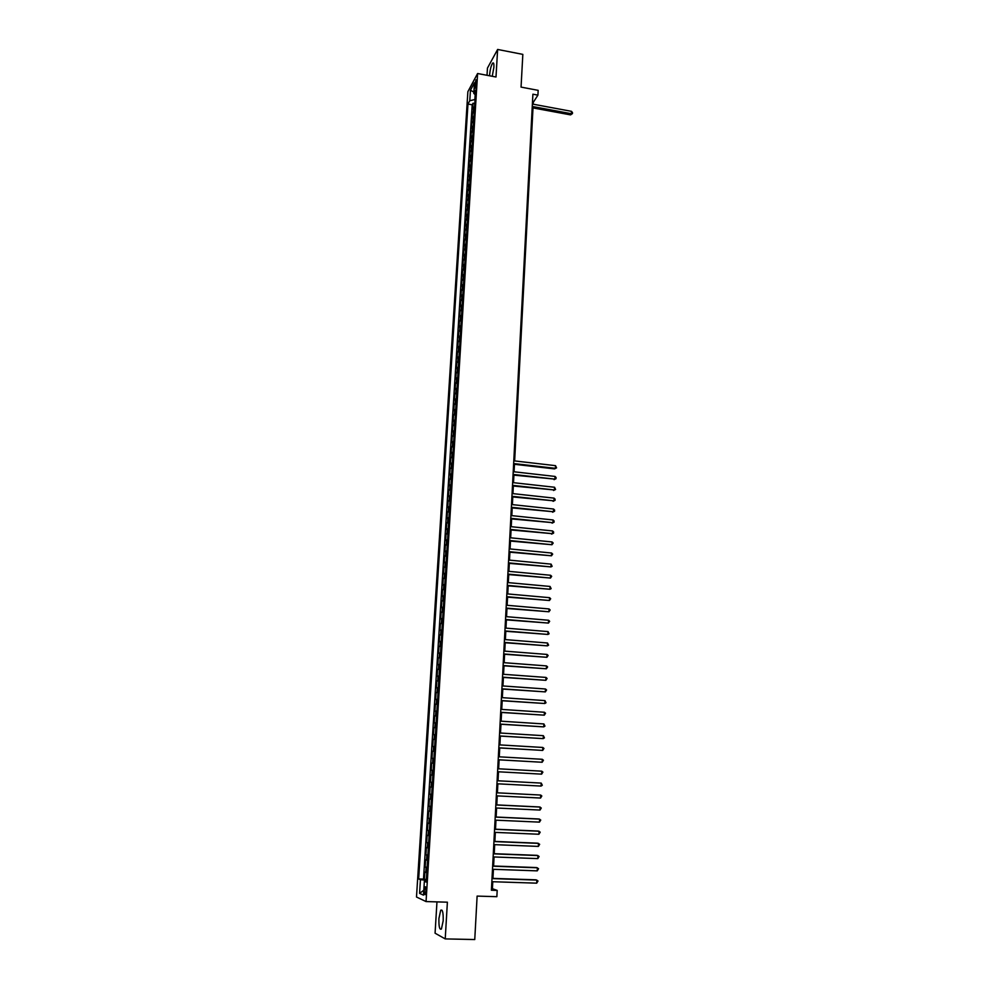 <?xml version="1.0" encoding="UTF-8"?>
<svg xmlns="http://www.w3.org/2000/svg" width="989" height="989" viewBox="0 0 989 989"><rect width="100%" height="100%" fill="white"/><g stroke="black" fill="none" stroke-linecap="round" stroke-linejoin="round"><path stroke-width="1.48" d="M443.196 920.722C443.356 912.575 442.516 909.101 440.698 910.276L438.918 918.534C438.757 926.656 439.586 930.142 441.428 928.992L443.196 920.722M492.238 76.289L493.894 67.289C494.043 63.692 493.622 62.307 492.658 63.111C491.137 65.447 490.124 69.415 489.604 75.04L489.567 75.782M426.012 891.101C426.098 887.776 425.777 886.367 425.06 886.873L424.33 890.347C424.244 893.66 424.565 895.07 425.282 894.575L426.012 891.101M436.965 901.894L435.073 933.196L445.223 938.907L474.757 939.55L477.118 896.096L496.861 896.689L497.183 890.409L492.411 888.703L492.782 881.718M467.871 91.68L416.493 897.011L426.049 901.572L477.6 73.507L467.871 91.68M477.6 73.507L495.996 77.006L497.628 49.45L487.453 68.105L487.021 75.3M497.628 49.45L522.835 54.383L521.055 87.106L538.164 90.345L537.917 95.142L532.898 94.202L491.397 890.236L497.183 890.409M474.621 106.441L472.705 108.951L473.063 103.227L474.794 103.548M474.374 110.274L472.47 112.771L474.201 113.08M472.47 112.771L472.112 118.507L474.015 116.034M473.422 125.652L471.506 128.088L471.864 122.339L473.607 122.648M472.816 135.308L470.9 137.718L471.271 131.933L473.002 132.254M472.21 145L470.294 147.373L470.665 141.575L472.408 141.884M471.605 154.717L469.688 157.053L470.059 151.243L471.802 151.552M470.987 164.471L469.083 166.782L469.441 160.947L471.197 161.244M470.381 174.262L468.465 176.537L468.835 170.677L470.591 170.973M469.763 184.09L467.859 186.328L468.217 180.443L469.973 180.74M469.157 193.943L467.241 196.143L467.612 190.247L469.367 190.543M468.539 203.833L466.623 205.996L466.993 200.087L468.749 200.371M467.921 213.76L465.992 215.886L466.375 209.952L468.131 210.237M467.29 223.724L465.374 225.813L465.745 219.855L467.513 220.139M466.672 233.725L464.756 235.778L465.127 229.794L466.895 230.078M466.042 243.751L464.125 245.767L464.496 239.771L466.276 240.043M465.411 253.814L463.495 255.805L463.866 249.772L465.646 250.056M464.781 263.915L462.864 265.868L463.248 259.823L465.028 260.095M464.15 274.052L462.234 275.968L462.605 269.898L464.397 270.17M463.52 284.226L461.591 286.093L461.974 280.011L463.767 280.283M462.877 294.438L460.961 296.267L461.344 290.16L463.124 290.432M462.234 304.686L460.318 306.479L460.701 300.347L462.493 300.607M461.603 314.959L459.675 316.715L460.058 310.571L461.851 310.83M460.948 325.282L459.032 327L459.415 320.832L461.22 321.079M460.305 335.642L458.377 337.311L458.772 331.117L460.577 331.377M459.662 346.026L457.734 347.671L458.117 341.452L459.934 341.7M459.007 356.46L457.079 358.055L457.474 351.812L459.279 352.059M458.352 366.919L456.423 368.477L456.819 362.221L458.636 362.456M457.697 377.427L455.768 378.948L456.164 372.655L457.981 372.902M457.042 387.972L455.113 389.443L455.509 383.139L457.326 383.373M456.386 398.542L454.446 399.976L454.841 393.659L456.671 393.882M455.719 409.162L453.79 410.559L454.186 404.204L456.016 404.439M455.051 419.818L453.123 421.166L453.518 414.799L455.348 415.021M454.384 430.512L452.455 431.822L452.851 425.431L454.693 425.653M453.716 441.242L451.775 442.516L452.183 436.1L454.025 436.31M453.049 452.022L451.108 453.246L451.516 446.805L453.358 447.016M452.369 462.827L450.428 464.014L450.836 457.548L452.69 457.759M451.689 473.682L449.748 474.819L450.156 468.329L452.01 468.539M451.009 484.573L449.068 485.661L449.476 479.158L451.33 479.356M450.329 495.501L448.388 496.552L448.796 490.012L450.663 490.223M449.649 506.467L447.708 507.481L448.116 500.916L449.983 501.114M448.957 517.482L447.016 518.446L447.424 511.857L449.29 512.055M448.264 528.534L446.323 529.449L446.744 522.835L448.61 523.033M447.572 539.623L445.631 540.501L446.051 533.862L447.918 534.048M446.88 550.762L444.939 551.578L445.359 544.927L447.226 545.112M446.175 561.925L444.234 562.704L444.654 556.028L446.534 556.214M445.483 573.15L443.542 573.88L443.962 567.167L445.841 567.352M444.778 584.4L442.837 585.092L443.257 578.355L445.149 578.528M444.073 595.699L442.132 596.342L442.553 589.58L444.444 589.753M443.369 607.036L441.415 607.629L441.848 600.855L443.74 601.015M442.652 618.422L440.711 618.966L441.131 612.166L443.035 612.327M441.947 629.845L439.994 630.352L440.426 623.515L442.33 623.676M441.23 641.317L439.277 641.762L439.709 634.913L441.613 635.062M440.501 652.827L438.56 653.235L438.992 646.349L440.896 646.497M439.784 664.385L437.843 664.732L438.275 657.821L440.192 657.969M439.067 675.981L437.113 676.278L437.546 669.343L439.462 669.491M438.337 687.627L436.384 687.874L436.829 680.914L438.745 681.05M437.608 699.31L435.654 699.507L436.1 692.523L438.016 692.659M436.878 711.042L434.925 711.19L435.358 704.18L437.299 704.304M436.137 722.811L434.183 722.91L434.628 715.875L436.569 715.999M435.395 734.629L433.454 734.679L433.899 727.62L435.828 727.731M434.653 746.497L432.712 746.497L433.157 739.401L435.098 739.512M433.911 758.402L431.97 758.353L432.416 751.232L434.356 751.343M431.216 770.258L433.17 770.357L431.216 770.258L431.661 763.112L433.615 763.211L432.613 763.137L432.91 758.365M432.873 775.153L430.92 775.03L430.462 782.2L432.428 782.299M432.119 787.182L430.166 786.997L429.721 794.192L431.674 794.291M431.365 799.248L429.411 799.013L428.966 806.233L430.92 806.332M430.611 811.351L428.657 811.067L428.2 818.323L430.166 818.41M429.856 823.516L427.903 823.169L427.446 830.451L429.411 830.537M429.09 835.717L427.137 835.322L426.679 842.64L428.657 842.715M428.324 847.981L426.37 847.524L425.913 854.867L427.891 854.941M427.557 860.282L425.604 859.762L425.134 867.13L427.124 867.205M474.819 84.56L475.165 88.392L476.352 83.608L476.006 79.788L474.819 84.56L476.228 84.819M426.247 881.162L424.355 881.31L426.197 882.077L475.647 89.974L473.78 93.399L475.338 94.796M424.355 881.31L423.49 895.156L419.571 893.351L420.436 879.678L418.656 878.949L467.97 104.03L469.775 100.717L470.443 90.234L474.436 82.804L473.78 93.399M473.063 103.227L472.198 104.809L423.502 879.11L426.358 879.518M426.791 872.619L424.825 872.063L424.368 879.456M427.1 867.674L425.134 867.13M427.866 855.349L425.913 854.867M428.633 843.073L426.679 842.64M429.399 830.834L427.446 830.451M430.153 818.645L428.2 818.323M430.907 806.505L428.966 806.233M431.674 794.414L429.721 794.192M432.416 782.361L430.462 782.2M431.661 763.112L432.613 763.137M432.416 751.232L434.356 751.257M433.157 739.401L435.098 739.376M433.899 727.62L435.84 727.533M434.628 715.875L436.582 715.739M435.358 704.18L437.311 703.995M436.1 692.523L438.04 692.288M436.829 680.914L438.77 680.63M437.546 669.343L439.499 669.021M438.275 657.821L440.216 657.45M438.992 646.349L440.933 645.916M439.709 634.913L441.65 634.431M440.426 623.515L442.367 622.983M441.131 612.166L443.084 611.585M441.848 600.855L443.789 600.236M442.553 589.58L444.494 588.912M443.257 578.355L445.198 577.638M443.962 567.167L445.903 566.413M444.654 556.028L446.595 555.225M445.359 544.927L447.3 544.074M446.051 533.862L447.992 532.96M446.744 522.835L448.685 521.895M447.424 511.857L449.365 510.868M448.116 500.916L450.057 499.89M448.796 490.012L450.737 488.937M449.476 479.158L451.417 478.033M450.156 468.329L452.097 467.167M450.836 457.548L452.777 456.337M451.516 446.805L453.444 445.557M452.183 436.1L454.112 434.801M452.851 425.431L454.792 424.096M453.518 414.799L455.447 413.427M454.186 404.204L456.114 402.795M454.841 393.659L456.782 392.2M455.509 383.139L457.437 381.643M456.164 372.655L458.092 371.122M456.819 362.221L458.748 360.639M457.474 351.812L459.403 350.193M458.117 341.452L460.046 339.783M458.772 331.117L460.701 329.424M459.415 320.832L461.344 319.088M460.058 310.571L461.987 308.791M460.701 300.347L462.629 298.53M461.344 290.16L463.26 288.306M461.974 280.011L463.903 278.119M462.605 269.898L464.533 267.97M463.248 259.823L465.164 257.857M463.866 249.772L465.794 247.769M464.496 239.771L466.425 237.731M465.127 229.794L467.043 227.717M465.745 219.855L467.673 217.741M466.375 209.952L468.292 207.801M466.993 200.087L468.91 197.899M467.612 190.247L469.528 188.021M468.217 180.443L470.134 178.193M468.835 170.677L470.752 168.39M469.441 160.947L471.357 158.611M470.059 151.243L471.963 148.882M470.665 141.575L472.569 139.177M471.271 131.933L473.175 129.51M471.864 122.339L473.78 119.879M475.177 94.66L474.868 99.555L469.775 100.717M445.223 938.907L447.387 902.191L426.049 901.572M533.195 104.204L533.294 102.312L537.917 95.142M492.955 878.38L493.424 869.319M493.598 866.018L494.067 856.969M494.228 853.705L494.698 844.655M494.871 841.429L495.341 832.392M495.501 829.215L495.971 820.178M496.144 817.038L496.602 808.013M496.775 804.91L497.232 795.898M497.393 792.832L497.863 783.82M498.023 780.791L498.493 771.803M498.641 768.799L499.111 759.849M499.272 756.832L499.729 747.931M499.89 744.902L500.347 736.076M500.508 733.022L500.966 724.257M501.126 721.191L501.571 712.476M501.732 709.41L502.189 700.756M502.35 697.665L502.795 689.061M502.956 685.958L503.401 677.428M503.562 674.313L503.994 665.832M504.167 662.692L504.6 654.273M504.761 651.133L505.194 642.763M505.367 639.611L505.799 631.291M505.96 628.126L506.393 619.868M506.553 616.691L506.974 608.495M507.147 605.293L507.567 597.146M507.74 593.944L508.161 585.847M508.321 582.632L508.742 574.597M508.915 571.358L509.323 563.384M509.496 560.133L509.904 552.208M510.077 548.944L510.485 541.082M510.658 537.806L511.066 529.993M511.226 526.704L511.634 518.941M511.808 515.64L512.203 507.926M512.376 504.613L512.772 496.96M512.945 493.635L513.34 486.032M513.514 482.694L513.909 475.14M514.082 471.79L514.478 464.286M514.651 460.936L532.997 107.912M426.308 880.272L426.061 881.187M532.478 102.164L533.294 102.312M491.471 888.666L492.411 888.703M472.198 104.809L467.97 104.03M423.502 879.11L418.656 878.949M420.436 879.678L426.111 880.259M473.855 92.088L470.443 90.234M419.571 893.351L423.799 890.261M532.181 107.764L570.566 114.885L571.395 113.723L532.255 106.453M571.506 111.337L572.507 112.635L572.458 113.587L571.395 113.723L571.506 111.337L532.379 104.055M572.458 113.587L570.566 114.885M513.6 464.187L554.557 468.897L555.41 468.341L513.637 463.544M555.534 465.658L556.56 467.859L555.41 468.341L555.534 465.658L513.773 460.825M556.56 467.859L554.557 468.897M513.044 475.041L554.916 479.133L513.068 474.411M555.039 476.438L556.115 477.563L554.916 479.133L555.039 476.438L513.217 471.691M556.065 478.639L554.075 479.665M512.475 485.933L554.433 489.975L512.5 485.327M554.557 487.256L555.583 489.468L554.433 489.975L554.557 487.256L512.648 482.595M555.583 489.468L553.58 490.482M511.906 496.861L553.939 500.842L511.931 496.28M554.063 498.122L555.15 499.235L553.939 500.842L554.063 498.122L512.079 493.536M555.101 500.323L553.086 501.336M511.325 507.839L553.457 511.758L511.362 507.27M553.568 509.026L554.656 510.126L553.457 511.758L553.568 509.026L511.498 504.526M554.606 511.226L552.591 512.215M510.757 518.842L552.962 522.699L510.781 518.31M553.086 519.967L554.161 521.067L552.962 522.699L553.086 519.967L510.93 515.541M554.112 522.155L552.097 523.156M510.176 529.894L552.468 533.689L510.2 529.387M552.591 530.945L553.679 532.045L552.468 533.689L552.591 530.945L510.349 526.605M553.63 533.133L551.602 534.122M509.595 540.995L551.961 544.729L509.632 540.501M552.085 541.96L553.185 543.06L551.961 544.729L552.085 541.96L509.768 537.719M509.026 552.122L551.466 555.793L509.038 551.652M551.59 553.024L552.678 554.112L551.466 555.793L551.59 553.024L509.187 548.858M508.433 563.297L550.96 566.907L508.457 562.852M551.096 564.126L552.134 566.314L550.96 566.907L551.096 564.126L508.606 560.046M507.852 574.51L550.465 578.058L507.876 574.09M550.589 575.264L551.689 576.34L550.465 578.058L550.589 575.264L508.025 571.271M507.27 585.772L549.958 589.259L507.283 585.364M550.082 586.452L551.133 588.64L549.958 589.259L550.082 586.452L507.431 582.546M506.677 597.072L549.451 600.496L506.702 596.688M549.575 597.677L550.675 598.741L549.451 600.496L549.575 597.677L506.85 593.857M506.084 608.408L548.944 611.771L506.108 608.062M549.068 608.94L550.168 610.003L548.944 611.771L549.068 608.94L506.257 605.219M505.49 619.794L548.438 623.082L505.515 619.46M548.561 620.251L549.661 621.302L548.438 623.082L548.561 620.251L505.663 616.604M504.897 631.217L547.918 634.444L504.909 630.92M548.042 631.6L549.105 633.776L547.918 634.444L548.042 631.6L505.058 628.052M504.303 642.689L547.412 645.854L504.316 642.405M547.535 642.998L548.598 645.174L547.412 645.854L547.535 642.998L504.464 639.537M503.698 654.199L546.892 657.302L503.71 653.952M547.016 654.434L548.129 655.46L546.892 657.302L547.016 654.434L503.858 651.059M503.092 665.758L546.373 668.787L503.104 665.523M546.497 665.906L547.622 666.932L546.373 668.787L546.497 665.906L503.265 662.63M502.486 677.354L545.854 680.321L502.499 677.156M545.977 677.428L547.102 678.442L545.854 680.321L545.977 677.428L502.659 674.238M501.88 688.999L545.335 691.892L501.893 688.814M545.458 688.987L546.583 690.001L545.335 691.892L545.458 688.987L502.041 685.896M501.275 700.694L544.803 703.513L501.287 700.533M544.939 700.595L546.015 702.759L544.803 703.513L544.939 700.595L501.435 697.604M500.669 712.414L544.284 715.171L500.669 712.29M544.407 712.253L545.545 713.242L544.284 715.171L544.407 712.253L500.83 709.348M500.051 724.195L543.752 726.878L500.051 724.084M543.888 723.948L544.964 726.099L543.752 726.878L543.888 723.948L500.211 721.129M499.433 736.014L543.221 738.622L499.433 735.94M543.357 735.68L544.432 737.843L543.221 738.622L543.357 735.68L499.593 732.973M498.815 747.882L542.689 750.416L498.815 747.82M542.825 747.461L543.962 748.438L542.689 750.416L542.825 747.461L498.975 744.853M498.196 759.787L542.157 762.259L498.196 759.762M542.293 759.292L543.431 760.257L542.157 762.259L542.293 759.292L498.357 756.77M541.762 771.173L542.899 772.125L541.626 774.14L497.566 771.741L541.626 774.14L541.762 771.173L497.727 768.75M541.082 786.07L542.306 785.229L541.218 783.09L497.096 780.741L541.218 783.09L541.082 786.07L496.948 783.77M540.55 798.049L541.824 795.997L540.674 795.045L496.478 792.782L540.674 795.045L540.55 798.049L496.317 795.848M495.835 804.935L540.142 807.061L540.006 810.065L495.687 807.976M495.848 804.861L539.265 806.95L541.28 808.001L540.006 810.065M495.205 817.087L539.598 819.115L539.462 822.131L495.044 820.141M495.217 817.001L538.721 818.979L540.748 820.042L539.462 822.131M494.574 829.301L539.054 831.217L538.918 834.246L494.413 832.355M494.574 829.178L538.177 831.057L540.204 832.145L538.918 834.246M493.931 841.552L538.498 843.37L538.362 846.411L493.771 844.618M493.944 841.392L537.633 843.184L539.66 844.285L538.362 846.411M493.288 853.841L537.954 855.559L537.818 858.613L493.128 856.931M493.301 853.668L537.076 855.349L539.104 856.462L537.818 858.613M492.646 866.191L537.398 867.798L537.262 870.864L492.485 869.282M492.658 865.981L536.533 867.563L538.56 868.701L537.262 870.864M492.003 878.591L536.842 880.086L536.706 883.165L491.842 881.694M492.015 878.356L535.976 879.827L538.004 880.989L536.706 883.165M473.422 111.065L473.669 107.232M425.777 872.422L426.086 867.489M426.543 860.096L426.852 855.176M427.31 847.808L427.619 842.912M428.076 835.569L428.385 830.686M428.843 823.38L429.152 818.521M429.597 811.24L429.906 806.394M430.363 799.149L430.66 794.328M431.117 787.096L431.414 782.287M431.859 775.092L432.168 770.307M433.355 751.232L433.652 746.472M434.097 739.364L434.394 734.629M434.839 727.545L435.135 722.823M435.58 715.764L435.877 711.066M436.31 704.032L436.606 699.359M437.039 692.349L437.336 687.689M437.768 680.704L438.065 676.056M438.498 669.108L438.782 664.472M439.215 657.549L439.512 652.938M439.944 646.04L440.229 641.441M440.661 634.567L440.946 629.993M441.378 623.144L441.663 618.582M442.083 611.758L442.367 607.209M442.8 600.41L443.084 595.885M443.505 589.11L443.789 584.598M444.209 577.848L444.494 573.36M444.914 566.635L445.186 562.16M445.606 555.459L445.891 551.009M446.311 544.333L446.583 539.883M447.003 533.232L447.275 528.806M447.696 522.18L447.968 517.779M448.388 511.165L448.66 506.776M449.068 500.199L449.34 495.823M449.748 489.271L450.02 484.907M450.44 478.379L450.712 474.028M451.12 467.525L451.38 463.198M451.788 456.708L452.06 452.393M452.468 445.94L452.739 441.638M453.135 435.197L453.407 430.92M453.803 424.504L454.075 420.238M454.47 413.847L454.742 409.594M455.138 403.228L455.397 398.987M455.805 392.645L456.065 388.43M456.461 382.1L456.72 377.897M457.116 371.604L457.375 367.401M457.771 361.133L458.031 356.955M458.426 350.699L458.686 346.533M459.081 340.303L459.341 336.161M459.724 329.955L459.984 325.814M460.367 319.632L460.627 315.516M461.01 309.347L461.27 305.242M461.653 299.098L461.912 295.006M462.296 288.887L462.543 284.82M462.926 278.713L463.186 274.658M463.569 268.575L463.816 264.533M464.2 258.475L464.447 254.445M464.83 248.4L465.077 244.382M465.46 238.374L465.708 234.368M466.079 228.372L466.326 224.379M466.709 218.408L466.956 214.428M467.327 208.481L467.574 204.513M467.945 198.591L468.193 194.635M468.563 188.726L468.811 184.795M469.182 178.898L469.429 174.979M469.787 169.107L470.035 165.2M470.405 159.353L470.64 155.458M471.011 149.623L471.259 145.742M471.617 139.931L471.864 136.062M472.223 130.276L472.458 126.419M472.829 120.646L473.063 116.813M475.796 86.884L474.695 86.673M442.108 910.313L440.698 910.276M493.61 63.296L492.658 63.111"/></g></svg>
